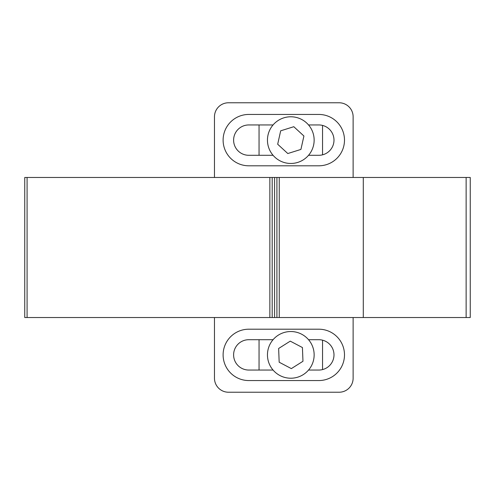 <?xml version="1.0" encoding="UTF-8"?>
<svg xmlns="http://www.w3.org/2000/svg" width="495" height="495" viewBox="0 0 495 495"><rect width="100%" height="100%" fill="white"/><g stroke="black" fill="none" stroke-linecap="round" stroke-linejoin="round"><path stroke-width="0.74" d="M272.188 177.47L272.188 317.53M24.75 317.53L24.75 177.47L27.083 177.47L27.083 317.53L24.75 317.53M363.287 177.47L470.25 177.47L470.25 317.53L363.287 317.53L363.287 177.47L353.127 177.47L353.127 116.777A14.009 14.009 0 0 0 339.125 102.774L228.473 102.774A14.009 14.009 0 0 0 214.471 116.777L214.471 177.47L27.083 177.47M363.287 317.53L27.083 317.53M276.915 317.53L276.915 177.47M223.109 140.122A25.678 25.678 0 0 0 248.781 165.8L318.811 165.8A25.678 25.678 0 0 0 344.489 140.122A25.678 25.678 0 0 0 318.811 114.444L248.781 114.444A25.678 25.678 0 0 0 223.109 140.122M273.061 155.294L248.781 155.294A15.172 15.172 0 0 1 233.609 140.122A15.172 15.172 0 0 1 248.781 124.95L273.061 124.95M214.471 177.47L353.127 177.47M308.54 124.95L318.811 124.95A15.172 15.172 0 0 1 333.989 140.122A15.172 15.172 0 0 1 318.811 155.294L308.54 155.294M344.489 354.878A25.678 25.678 0 0 0 318.811 329.2L248.781 329.2A25.678 25.678 0 0 0 223.109 354.878A25.678 25.678 0 0 0 248.781 380.556L318.811 380.556A25.678 25.678 0 0 0 344.489 354.878M308.54 339.706L318.811 339.706A15.172 15.172 0 0 1 333.989 354.878A15.172 15.172 0 0 1 318.811 370.05L308.54 370.05M273.061 370.05L248.781 370.05A15.172 15.172 0 0 1 233.609 354.878A15.172 15.172 0 0 1 248.781 339.706L273.061 339.706M214.471 317.53L214.471 378.223A14.009 14.009 0 0 0 228.473 392.226L339.125 392.226A14.009 14.009 0 0 0 353.127 378.223L353.127 317.53M259.052 370.05L259.052 339.706M259.052 155.294L259.052 124.95M322.548 369.586L322.548 340.17M322.548 154.83L322.548 125.414M313.583 145.214A23.345 23.345 0 0 0 295.899 117.34A23.345 23.345 0 0 0 268.018 135.03A23.345 23.345 0 0 0 285.708 162.904A23.345 23.345 0 0 0 313.583 145.214M293.801 126.708L280.684 130.816L277.683 144.231L287.799 153.537L300.917 149.428L303.918 136.014L293.801 126.708M314.127 353.962A23.345 23.345 0 0 0 289.884 331.551A23.345 23.345 0 0 0 267.473 355.794A23.345 23.345 0 0 0 291.722 378.205A23.345 23.345 0 0 0 314.127 353.962M290.262 341.142L278.635 348.48L279.174 362.216L291.345 368.614L302.965 361.276L302.426 347.539L290.262 341.142M269.855 317.53L269.855 177.47M466.135 317.53L466.135 177.47M279.254 177.47L279.254 317.53M274.583 317.53L274.583 177.47"/></g></svg>
